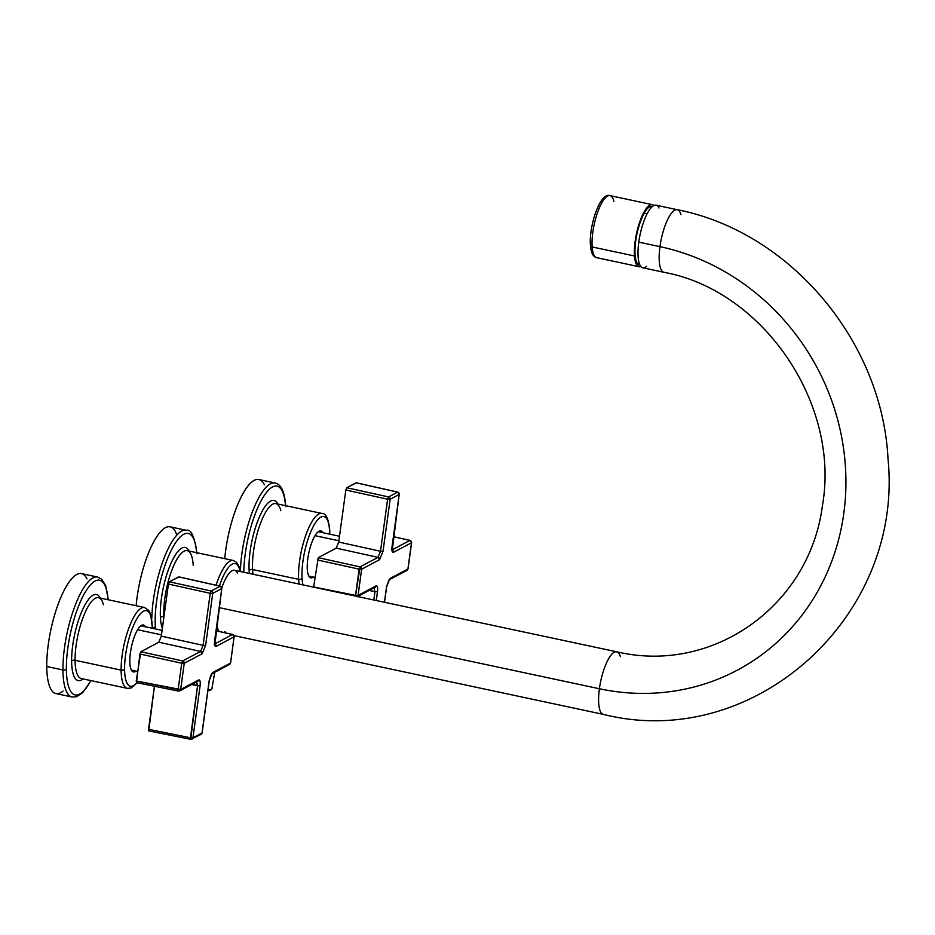 <?xml version="1.0" encoding="UTF-8"?>
<svg xmlns="http://www.w3.org/2000/svg" width="935" height="935" viewBox="0 0 935 935"><rect width="100%" height="100%" fill="white"/><g stroke="black" fill="none" stroke-linecap="round" stroke-linejoin="round"><path stroke-width="1.4" d="M211.859 689.037A5.329 1.286 -170.2 0 1 208.049 689.621A5.329 1.286 9.8 0 0 211.649 689.329A5.329 1.286 9.8 0 0 211.859 689.037L214.746 672.3M211.649 689.329L210.165 690.299A3.997 0.97 -170.2 0 1 207.921 690.556A3.997 0.97 9.8 0 0 210.094 689.679M133.986 670.687A25.327 7.538 -78 0 1 133.413 671.272A25.327 7.538 102 0 0 133.986 670.687M143.149 625.597A25.327 7.538 -78 0 1 143.441 626.356A25.327 7.538 102 0 0 143.149 625.597M142.506 624.989A23.994 7.141 -78 0 1 143.593 626.251A23.994 7.141 -78 0 1 143.686 626.415A23.994 7.141 102 0 0 142.506 624.989M134.231 670.746A23.994 7.141 -78 0 1 134.079 670.851A23.994 7.141 -78 0 1 132.571 671.564A23.994 7.141 102 0 0 134.231 670.746M129.825 661.337A23.994 7.141 -78 0 1 134.406 636.63A23.994 7.141 -78 0 1 143.417 624.989A23.994 7.141 -78 0 1 145.428 626.789A23.994 7.141 102 0 0 135.727 633.404A23.994 7.141 102 0 0 129.825 661.337A23.994 7.141 102 0 0 135.972 671.12A23.994 7.141 -78 0 1 133.401 671.926A23.994 7.141 -78 0 1 129.825 661.337M124.577 669.215A38.662 11.5 -78 0 1 138.123 616.761A38.662 11.5 -78 0 1 152.241 627.712A38.662 11.5 -78 0 1 152.253 628.238A38.662 11.5 102 0 0 152.241 627.712A2.665 1.531 -0.5 0 0 152.417 627.151A2.665 1.531 179.5 0 1 152.241 627.712A38.662 11.5 102 0 0 138.123 616.761A38.662 11.5 102 0 0 124.577 669.215A38.662 11.5 102 0 0 136.814 682.679A38.662 11.5 -78 0 1 124.577 669.215A2.665 1.531 179.5 0 1 121.129 670.115A2.665 1.531 -0.5 0 0 124.577 669.215M137.246 682.772L131.11 687.996L127.3 688.347A41.327 12.295 -78 0 1 121.129 670.115A41.327 12.295 -78 0 1 129.03 627.549A41.327 12.295 -78 0 1 144.539 607.505A41.327 12.295 102 0 0 129.03 627.549A41.327 12.295 102 0 0 121.129 670.115A41.327 12.295 102 0 0 127.3 688.347L81.24 678.529A41.327 12.295 -78 0 1 75.069 660.285L121.129 670.115L75.069 660.285A41.327 12.295 -78 0 1 82.97 617.719A41.327 12.295 -78 0 1 98.479 597.687A41.327 12.295 102 0 0 82.97 617.719A41.327 12.295 102 0 0 75.069 660.285A41.327 12.295 102 0 0 81.24 678.529M71.621 661.185A2.665 1.531 179.5 0 1 75.069 660.285A2.665 1.531 -0.5 0 0 71.621 661.185A43.992 13.078 -78 0 1 82.572 609.725A43.992 13.078 -78 0 1 100.372 598.084A43.992 13.078 102 0 0 82.572 609.725A43.992 13.078 102 0 0 71.621 661.185A43.992 13.078 102 0 0 83.133 678.927A43.992 13.078 -78 0 1 71.621 661.185M103.434 604.735A41.327 12.295 102 0 0 98.479 597.687L144.539 607.505L148.758 610.438L150.64 614.202L152.428 628.273M66.373 669.051A58.66 17.449 -78 0 1 85.482 591.773A58.66 17.449 -78 0 1 108.098 599.732A58.66 17.449 102 0 0 85.482 591.773A58.66 17.449 102 0 0 66.373 669.051A58.66 17.449 102 0 0 90.859 680.575A58.66 17.449 -78 0 1 66.373 669.051A2.665 1.531 179.5 0 1 62.937 669.951A2.665 1.531 -0.5 0 0 66.373 669.051M91.081 680.622L82.724 692.625L76.576 696.727L72.088 697.019A61.324 18.232 -78 0 1 62.937 669.951A61.324 18.232 -78 0 1 74.648 606.803A61.324 18.232 -78 0 1 97.672 577.059A61.324 18.232 102 0 0 74.648 606.803A61.324 18.232 102 0 0 62.937 669.951A61.324 18.232 102 0 0 72.088 697.019L55.901 693.571A61.324 18.232 -78 0 1 46.75 666.503L62.937 669.951L46.75 666.503A61.324 18.232 -78 0 1 58.473 603.344A61.324 18.232 -78 0 1 81.485 573.611L97.672 577.059L101.646 579.174L105.655 585.591L108.32 599.779M161.474 634.83L137.62 629.746L161.474 634.83M178.678 576.872L220.216 586.21A1.999 0.608 -77.3 0 1 220.368 586.187A1.999 0.608 102.7 0 0 220.216 586.21L178.678 576.872L169.364 581.804L168.429 584.083L161.299 636.139L158.821 642.216L140.858 651.742L139.934 654.021L136.487 682.62L178.386 691.07L178.141 689.469L136.23 681.007L140.858 651.742L158.821 642.216L161.299 636.139L168.429 584.083L169.364 581.804L178.959 576.93M209.183 680.68L212.549 672.592L230.513 663.067L234.101 636.828L216.137 646.354C214.711 646.728 214.232 644.799 214.664 640.58L221.794 588.536L212.748 593.339L205.618 645.384L202.205 653.752L184.242 663.277L180.654 689.504L198.617 679.979C200.043 679.616 200.534 681.545 200.09 685.752L191.687 684.525L197.565 685.717L196.502 681.521L197.565 685.717L190.436 737.762L148.536 729.312L154.439 686.243L148.782 730.913L190.845 739.34A1.999 1.858 -117.9 0 0 192.961 737.808L202.007 733.005A1.999 1.858 62.1 0 1 201.083 734.372A1.999 1.858 -117.9 0 0 202.007 733.005L209.253 680.82M216.114 630.763L232.675 634.479A1.999 0.608 102.7 0 0 232.511 634.514L216.102 630.821L232.511 634.514L214.699 643.958L232.511 634.514A1.999 0.608 -77.3 0 1 232.675 634.479A1.999 0.608 -77.3 0 1 232.827 634.608M220.216 586.21L211.158 591.014L169.364 581.804L211.158 591.014L210.235 593.293L168.429 584.083L210.235 593.293L203.094 645.349L161.299 636.139L203.094 645.349L200.616 651.426L158.821 642.216L200.616 651.426L182.664 660.952L140.858 651.742L182.664 660.952L181.729 663.231L139.934 654.021L181.729 663.231L178.141 689.469L178.386 691.07L179.719 690.871A1.999 1.858 -117.9 0 0 180.654 689.504L178.141 689.469L181.729 663.231L182.664 660.952L200.616 651.426L203.094 645.349L210.235 593.293L211.158 591.014L220.216 586.21A1.999 1.858 62.1 0 1 221.794 588.536L221.794 588.536A1.999 1.858 -117.9 0 0 220.216 586.21M136.639 682.585L136.23 681.007L180.654 689.504L179.719 690.871L178.386 691.07M148.934 730.889L148.536 729.312L190.436 737.762L190.693 739.375L197.565 685.717L200.09 685.752L192.961 737.808L190.436 737.762L192.961 737.808A1.999 1.858 62.1 0 1 190.845 739.34L201.083 734.372A1.999 1.858 -117.9 0 1 199.891 734.536M202.042 732.724L201.083 734.372M214.559 644.04L216.137 646.354L234.101 636.828L232.511 634.514A1.999 1.858 62.1 0 1 234.101 636.828L230.513 663.067A1.999 1.858 62.1 0 1 229.578 664.434L230.513 663.067L212.549 672.592L211.661 673.936A1.999 1.858 -117.9 0 0 212.549 672.592L209.136 680.96L202.007 733.005L192.961 737.808L200.09 685.752C200.534 681.545 200.043 679.616 198.617 679.979A1.999 1.858 62.1 0 1 197.682 681.346L198.617 679.979L180.654 689.504L184.242 663.277A1.999 1.858 -117.9 0 0 182.664 660.952L184.242 663.277L181.729 663.231L184.242 663.277L202.205 653.752L200.616 651.426A1.999 1.858 62.1 0 1 202.205 653.752L205.618 645.384L203.094 645.349L205.618 645.384L212.748 593.339A1.999 1.858 -117.9 0 0 211.158 591.014A1.999 1.858 62.1 0 1 212.748 593.339L210.235 593.293L212.748 593.339L221.794 588.536L214.676 640.58M230.548 662.786L229.578 664.434L211.672 673.925L210.889 675.117L209.253 680.832L202.124 732.876M234.124 636.536L230.618 662.938M214.711 640.3L214.664 640.58C214.232 644.799 214.711 646.728 216.137 646.354A1.999 1.858 -117.9 0 0 214.723 644.075M221.817 588.232L214.851 644.566L214.138 644.11M178.83 576.837L220.368 586.187A1.999 0.608 -77.3 0 1 220.531 586.315M86.99 578.87A61.324 18.232 102 0 0 62.142 594.473A61.324 18.232 102 0 0 46.75 666.503A61.324 18.232 102 0 0 63.077 691.012M219.398 585.965A38.662 11.5 -78 0 1 240.096 571.472A38.662 11.5 102 0 0 219.398 585.965M216.09 585.216A41.327 12.295 -78 0 1 233.247 560.474A41.327 12.295 102 0 0 216.09 585.216M163.882 616.562A41.327 12.295 -78 0 1 171.011 572.489A41.327 12.295 -78 0 1 187.187 550.645A41.327 12.295 102 0 0 171.011 572.489A41.327 12.295 102 0 0 163.882 616.562L163.882 616.562A2.665 1.73 -3.3 0 0 160.446 617.684A43.992 13.078 -78 0 1 170.521 564.389A43.992 13.078 -78 0 1 189.08 551.054A43.992 13.078 102 0 0 170.521 564.389A43.992 13.078 102 0 0 160.446 617.684A2.665 1.73 176.7 0 1 163.882 616.562A41.327 12.295 102 0 0 163.906 617.088A41.327 12.295 -78 0 1 163.882 616.562M193.241 565.57A41.327 12.295 102 0 0 187.187 550.645L233.247 560.474L236.578 562.356L239.348 567.159L240.435 571.542M162.363 628.413A43.992 13.078 -78 0 1 160.446 617.684A43.992 13.078 102 0 0 162.363 628.413M155.327 626.567A58.391 17.368 -78 0 1 173.092 546.835A58.391 17.368 -78 0 1 196.689 552.678A58.391 17.368 102 0 0 173.092 546.835A58.391 17.368 102 0 0 155.327 626.567A2.665 1.73 176.7 0 1 152.428 627.747A2.665 1.73 -3.3 0 0 155.327 626.567A58.391 17.368 102 0 0 155.49 628.928A58.391 17.368 -78 0 1 155.327 626.567M151.762 618.76A61.067 18.162 -78 0 1 164.163 557.891A61.067 18.162 -78 0 1 186.322 530.285A61.067 18.162 102 0 0 164.163 557.891A61.067 18.162 102 0 0 151.762 618.76M176.598 534.446A61.067 18.162 102 0 0 154.509 540.453A61.067 18.162 102 0 0 136.136 605.716A61.067 18.162 -78 0 1 170.135 526.837L186.322 530.285C191.032 528.801 194.585 536.643 196.981 553.824M216.885 625.118A32 9.514 102 0 0 219.106 631.429A32 9.514 -78 0 1 216.885 625.118M223.605 632.446A32 9.514 102 0 0 224.984 631.487M237.432 573.097A32 9.514 102 0 0 221.864 587.624A32 9.514 -78 0 1 234.533 570.292L616.714 651.8A32 9.514 102 0 0 599.393 688.744A32 9.514 102 0 0 603.367 714.387A32 9.514 -78 0 1 599.393 688.744L219.281 607.668L599.393 688.744A229.309 212.432 -117.9 0 0 843.802 513.362A229.309 212.432 -117.9 0 0 659.958 246.641A32 9.514 -78 0 1 677.279 209.709A32 9.514 102 0 0 659.958 246.641A229.309 212.432 62.1 0 1 843.802 513.362A229.309 212.432 62.1 0 1 599.393 688.744A32 9.514 -78 0 1 616.714 651.8A32 9.514 102 0 1 620.372 656.615M616.714 651.8C712.645 674.509 809.558 606.055 822.426 505.578C840.53 403.78 763.065 290.317 663.932 272.295L642.766 267.784A32 9.514 -78 0 1 638.792 242.13L659.958 246.641A32 9.514 102 0 0 663.932 272.295A32 9.514 -78 0 1 659.958 246.641L638.792 242.13A32 9.514 -78 0 1 656.113 205.197L677.279 209.709C790.063 231.763 882.324 341.368 888.016 458.98C903.923 616.633 753.82 752.207 603.367 714.387L234.066 635.625M680.96 214.629A32 9.514 102 0 0 677.279 209.709M659.023 208.002A32 9.514 102 0 0 648.282 211.719A32 9.514 102 0 0 638.792 242.13A32 9.514 102 0 0 646.564 266.393M644.145 213.297L647.067 213.928L644.145 213.297M638.921 264.231A30.002 8.918 -78 0 1 638.266 264.465A30.002 8.918 102 0 0 638.921 264.231M635.087 254.869A30.002 8.918 -78 0 1 640.089 222.6A30.002 8.918 -78 0 1 651.964 206.355A30.002 8.918 -78 0 1 652.42 206.495A30.002 8.918 102 0 0 640.335 221.899A30.002 8.918 102 0 0 635.087 254.869A30.002 8.918 102 0 0 639.914 265.084A30.002 8.918 -78 0 1 639.447 265.026A30.002 8.918 -78 0 1 635.087 254.869M634.479 255.98A31.732 9.432 -78 0 1 640.674 219.363A31.732 9.432 -78 0 1 653.892 205.536A31.732 9.432 102 0 0 652.326 204.66A31.732 9.432 102 0 0 639.762 221.84A31.732 9.432 102 0 0 634.479 255.98A31.732 9.432 102 0 0 639.084 266.72A31.732 9.432 102 0 0 640.872 266.569A31.732 9.432 -78 0 1 634.479 255.98L592.147 246.957L634.479 255.98M590.604 244.713A2.665 1.776 -4.2 0 0 590.441 245.449C591.049 252.859 593.152 256.95 596.764 257.698A31.732 9.432 -78 0 1 592.147 246.957A31.732 9.432 -78 0 1 597.442 212.818A31.732 9.432 -78 0 1 609.994 195.625A31.732 9.432 102 0 0 597.442 212.818A31.732 9.432 102 0 0 592.147 246.957A31.732 9.432 102 0 0 596.764 257.698L639.084 266.72M590.441 245.449A2.665 1.776 -4.2 0 0 592.147 246.957A2.665 1.776 175.8 0 1 590.441 245.449C588.84 225.756 600.27 191.839 609.994 195.625L652.326 204.66M613.874 201.364A31.732 9.432 102 0 0 609.994 195.625M311.39 576.615A25.327 7.538 -78 0 1 310.806 577.187A25.327 7.538 102 0 0 311.39 576.615M320.553 531.524A25.327 7.538 -78 0 1 320.845 532.284A25.327 7.538 102 0 0 320.553 531.524M319.91 530.916A23.994 7.141 -78 0 1 320.997 532.167A23.994 7.141 -78 0 1 321.091 532.331A23.994 7.141 102 0 0 319.91 530.916M311.635 576.661A23.994 7.141 -78 0 1 311.484 576.778A23.994 7.141 -78 0 1 309.976 577.479A23.994 7.141 102 0 0 311.635 576.661M307.288 569.193A23.994 7.141 -78 0 1 311.425 543.597A23.994 7.141 -78 0 1 320.822 530.916A23.994 7.141 -78 0 1 322.832 532.705A23.994 7.141 102 0 0 312.722 540.266A23.994 7.141 102 0 0 307.288 569.193A23.994 7.141 102 0 0 313.377 577.035A23.994 7.141 -78 0 1 310.806 577.853A23.994 7.141 -78 0 1 307.288 569.193M302.075 578.239A38.662 11.5 -78 0 1 314.125 524.944A38.662 11.5 -78 0 1 329.552 530.531A38.662 11.5 -78 0 1 329.646 534.165A38.662 11.5 102 0 0 329.552 530.531A2.665 1.73 -3.3 0 0 329.716 529.841A2.665 1.73 176.7 0 1 329.552 530.531A38.662 11.5 102 0 0 314.125 524.944A38.662 11.5 102 0 0 302.075 578.239A38.662 11.5 102 0 0 302.94 584.878A38.662 11.5 -78 0 1 302.075 578.239A2.665 1.73 176.7 0 1 298.639 579.349A2.665 1.73 -3.3 0 0 302.075 578.239M299.118 584.059A41.327 12.295 -78 0 1 298.639 579.349A41.327 12.295 -78 0 1 305.78 535.276A41.327 12.295 -78 0 1 321.944 513.432A41.327 12.295 102 0 0 305.78 535.276A41.327 12.295 102 0 0 298.639 579.349A41.327 12.295 102 0 0 299.118 584.059M253.058 574.242A41.327 12.295 -78 0 1 252.579 569.532L298.639 579.349L252.579 569.532A41.327 12.295 -78 0 1 259.72 525.447A41.327 12.295 -78 0 1 275.883 503.603A41.327 12.295 102 0 0 259.72 525.447A41.327 12.295 102 0 0 252.579 569.532A41.327 12.295 102 0 0 253.058 574.242M249.142 570.642A2.665 1.73 176.7 0 1 252.579 569.532A2.665 1.73 -3.3 0 0 249.142 570.642A43.992 13.078 -78 0 1 259.217 517.347A43.992 13.078 -78 0 1 277.777 504.012A43.992 13.078 102 0 0 259.217 517.347A43.992 13.078 102 0 0 249.142 570.642A43.992 13.078 102 0 0 249.364 573.447A43.992 13.078 -78 0 1 249.142 570.642M280.827 510.662A41.327 12.295 102 0 0 275.883 503.603L321.944 513.432C325.894 513.233 328.489 518.703 329.716 529.841L329.821 534.201M243.79 572.267A58.66 17.449 -78 0 1 263.46 496.754A58.66 17.449 -78 0 1 285.502 505.66A58.66 17.449 102 0 0 263.46 496.754A58.66 17.449 102 0 0 243.79 572.267M240.388 571.262A61.324 18.232 -78 0 1 252.929 510.428A61.324 18.232 -78 0 1 275.077 482.986A61.324 18.232 102 0 0 252.929 510.428A61.324 18.232 102 0 0 240.388 571.262M264.395 484.798A61.324 18.232 102 0 0 242.27 494.895A61.324 18.232 102 0 0 224.751 558.663A61.324 18.232 -78 0 1 258.89 479.538L275.077 482.986C278.864 484.038 284.298 486.819 285.783 506.618M338.879 540.757L315.025 535.673L338.879 540.757M356.071 482.787L397.62 492.137A1.999 0.608 -77.3 0 1 397.772 492.102A1.999 0.608 102.7 0 0 397.62 492.137L356.071 482.787L346.768 487.731L345.833 490.01L338.704 542.055L336.226 548.144L318.262 557.669L313.611 587.157L318.262 557.669L336.226 548.144L338.704 542.055L345.833 490.01L346.768 487.731L356.364 482.857M393.518 536.678L410.079 540.407A1.999 0.608 102.7 0 0 409.916 540.43L393.506 536.737L409.916 540.43L392.104 549.885L409.916 540.43A1.999 0.608 -77.3 0 1 410.079 540.407A1.999 0.608 -77.3 0 1 410.231 540.535M397.62 492.137L388.563 496.941L346.768 487.731L388.563 496.941L387.628 499.22L345.833 490.01L387.628 499.22L380.498 551.264L338.704 542.055L380.498 551.264L378.02 557.342L336.226 548.144L378.02 557.342L360.057 566.867L318.262 557.669L360.057 566.867L359.133 569.158L317.339 559.948L359.133 569.158L355.534 595.385L313.634 586.935L355.534 595.385L355.499 596.086L360.057 566.867L378.02 557.342L380.498 551.264L387.628 499.22L388.563 496.941L397.62 492.137A1.999 1.858 62.1 0 1 399.198 494.451L399.198 494.451A1.999 1.858 -117.9 0 0 397.62 492.137M373.906 587.437L374.97 591.645L369.091 590.452L374.97 591.645L373.825 600.001L374.97 591.645L373.906 587.437M391.952 549.955L393.542 552.281L411.505 542.756L407.917 568.994L389.953 578.52L386.541 586.876L384.437 602.257L386.541 586.876L389.065 579.864A1.999 1.858 -117.9 0 0 389.953 578.52L407.917 568.994A1.999 1.858 62.1 0 1 406.982 570.362L408.022 568.866L411.622 542.627L409.916 540.43A1.999 1.858 62.1 0 1 411.505 542.756L393.542 552.281A1.999 1.858 -117.9 0 0 392.127 550.002M386.587 586.596L389.018 579.887L406.982 570.362L407.952 568.714M411.529 542.464L408.022 568.866M392.069 546.508L399.198 494.451L390.152 499.255A1.999 1.858 -117.9 0 0 388.563 496.941A1.999 1.858 62.1 0 1 390.152 499.255L387.628 499.22L390.152 499.255L383.023 551.311L380.498 551.264L383.023 551.311L379.61 559.668L378.02 557.342A1.999 1.858 62.1 0 1 379.61 559.668L361.646 569.193A1.999 1.858 -117.9 0 0 360.057 566.867L361.646 569.193L359.133 569.158L361.646 569.193L358.058 595.431L355.534 595.385L358.058 595.431L357.509 596.518A1.999 1.858 -117.9 0 0 358.058 595.431L376.022 585.906A1.999 1.858 62.1 0 1 375.087 587.274L376.022 585.906C377.436 585.544 377.927 587.46 377.483 591.68L374.97 591.645L377.483 591.68L376.279 600.515L377.483 591.68C377.927 587.46 377.436 585.544 376.022 585.906L358.058 595.431L361.646 569.193L379.61 559.668L383.023 551.311L390.152 499.255L399.198 494.451L392.069 546.508C391.625 550.727 392.116 552.643 393.542 552.281C392.116 552.643 391.625 550.727 392.069 546.508L392.116 546.227M399.222 494.159L392.256 550.481L391.543 550.037M356.235 482.764L397.772 492.102A1.999 0.608 -77.3 0 1 397.924 492.231M140.846 625.807L162.094 630.342M131.391 670.138L137.538 671.447M232.675 634.479L234.218 636.7M221.911 588.407L220.368 586.187M179.719 690.871L197.682 681.346M637.752 263.986L639.598 264.383M649.989 206.612L651.835 207.009M318.251 531.723L339.499 536.258M308.795 576.065L314.943 577.374M384.53 602.28L386.658 586.748M410.079 540.407L411.622 542.627M399.315 494.334L397.772 492.102M357.123 596.799L375.087 587.274"/></g></svg>

